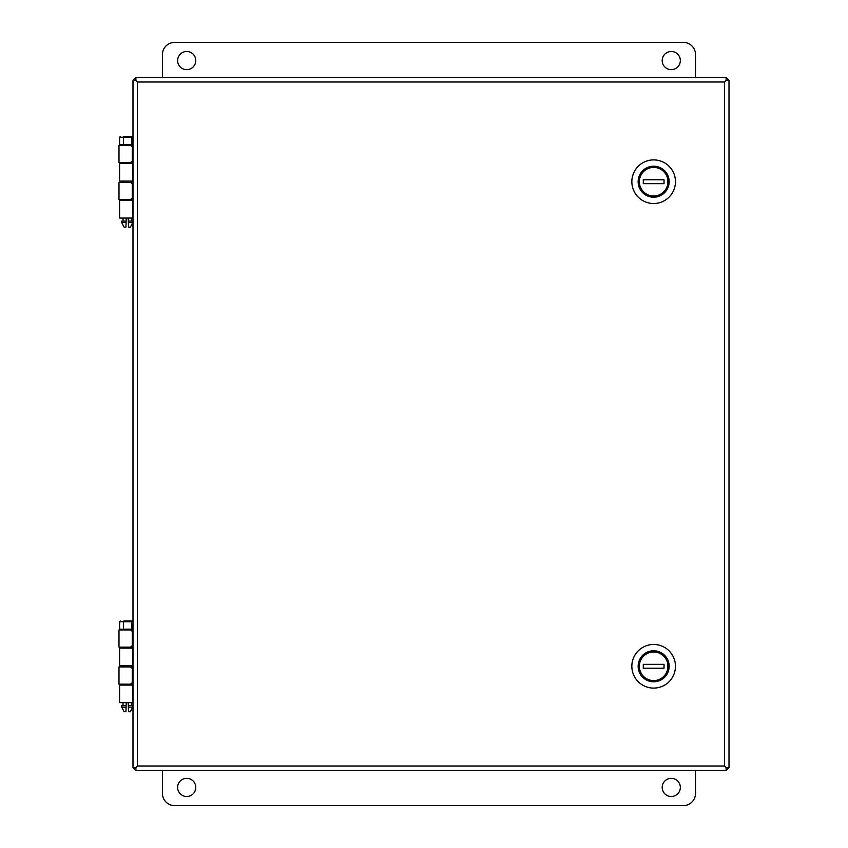 <?xml version="1.0" encoding="UTF-8"?>
<svg xmlns="http://www.w3.org/2000/svg" width="848" height="848" viewBox="0 0 848 848"><rect width="100%" height="100%" fill="white"/><g stroke="black" fill="none" stroke-linecap="round" stroke-linejoin="round"><path stroke-width="1.27" d="M695.498 77.528L695.498 54.516A12.116 12.116 0 0 0 683.382 42.4L174.582 42.4A12.116 12.116 0 0 0 162.466 54.516L162.466 77.528M186.698 69.653A9.084 9.084 0 0 0 194.563 56.032A9.084 9.084 0 0 0 178.822 56.032A9.084 9.084 0 0 0 186.698 69.653M671.266 69.653A9.084 9.084 0 0 0 679.131 56.032A9.084 9.084 0 0 0 663.401 56.032A9.084 9.084 0 0 0 671.266 69.653M695.498 770.472L695.498 793.484A12.116 12.116 0 0 1 683.382 805.6L174.582 805.6A12.116 12.116 0 0 1 162.466 793.484L162.466 770.472M186.698 778.347A9.084 9.084 0 0 1 194.563 791.968A9.084 9.084 0 0 1 178.822 791.968A9.084 9.084 0 0 1 186.698 778.347M671.266 778.347A9.084 9.084 0 0 1 679.131 791.968A9.084 9.084 0 0 1 663.401 791.968A9.084 9.084 0 0 1 671.266 778.347M131.451 684.166L132.839 684.166L132.977 702.632L119.579 702.632L119.579 685.089L132.924 685.089M132.945 665.659L119.579 665.659L119.579 648.116L132.935 648.116M131.451 199.598L132.839 199.598L132.977 218.053L119.579 218.053L119.579 200.52L132.924 200.52M132.945 181.08L119.579 181.08L119.579 163.547L132.935 163.547M132.988 80.443L135.892 80.443L135.892 77.528L726.089 77.528L726.089 80.443L724.552 81.991L726.089 80.443L729.004 80.443L729.004 767.557L726.1 767.557L724.552 766.009L726.089 767.557L726.089 770.472L135.892 770.472L135.892 767.557L137.44 766.009L724.552 766.009L724.552 81.991L137.44 81.991L135.892 80.443L137.44 81.991L137.44 766.009L135.892 767.557L132.988 767.557L132.988 80.443L135.797 77.528L135.797 80.443M120.331 145.379L119.579 144.616L131.938 145.379L118.996 145.379L118.996 162.572L130.539 162.572L132.299 161.067L132.299 146.895L130.539 145.379M125.96 226.268L125.928 227.169L124.126 227.169L121.752 222.611L121.752 221.116L126.14 221.116L126.087 222.611L126.246 218.053M132.712 222.611L132.712 221.116L128.324 221.116L128.377 222.611L132.712 222.611L130.338 227.169L128.536 227.169L128.218 218.053M123.84 136.454L131.938 136.454L123.84 136.454L123.469 137.217L131.567 137.217L132.988 136.454M131.938 145.379L131.938 144.616L131.938 145.379L132.977 145.379L132.839 182.394L131.451 182.394L132.564 182.394L132.564 199.598M125.928 227.169L126.087 222.611L121.752 222.611M125.96 710.836L125.928 711.737L124.126 711.737L121.752 707.19L121.752 705.684L126.14 705.684L126.087 707.19L126.246 702.632M132.712 707.19L132.712 705.684L128.324 705.684L128.377 707.19L132.712 707.19L130.338 711.737L128.536 711.737L128.218 702.632M123.84 621.033L131.938 621.033L123.84 621.033L123.469 621.785L131.567 621.785L132.988 621.033M120.331 629.947L119.579 629.184L132.977 629.947L132.839 666.963L131.451 666.963L132.564 666.963L132.564 684.166M125.928 711.737L126.087 707.19L121.752 707.19M118.996 199.598L118.996 182.394L130.539 182.394L132.299 183.91L132.299 198.082L130.539 199.598L118.996 199.598L127.232 199.598M132.564 162.572L131.451 162.572L132.564 162.572M132.988 218.053L132.977 145.368M726.195 80.443L726.195 77.528L729.004 80.443M130.539 647.151L118.996 647.151L118.996 629.947L130.539 629.947L132.299 631.463L132.299 645.635L130.539 647.151M131.451 647.151L132.564 647.151L131.451 647.151M127.232 684.166L118.996 684.166L130.539 684.166L132.299 682.651L132.299 668.478L130.539 666.963L118.996 666.963L118.996 684.166M132.977 702.632L132.977 629.947M135.797 767.557L135.797 770.472L132.988 767.557M729.004 767.557L726.195 770.472L726.195 767.557M645.699 679.025L645.667 679.068A15.073 15.073 0 0 0 667.694 671.764A15.073 15.073 0 0 0 656.447 651.476A15.073 15.073 0 0 0 645.667 679.068M675.464 666.284A21.804 21.804 0 0 0 642.752 647.406A21.804 21.804 0 0 0 642.752 685.173A21.804 21.804 0 0 0 675.464 666.284A21.804 21.804 0 0 0 642.752 647.406A21.804 21.804 0 0 0 642.752 685.173A21.804 21.804 0 0 0 675.464 666.284M638.756 664.344L639.487 664.344A14.299 14.299 0 0 1 667.821 664.344L668.553 664.344L668.553 668.224A15.02 15.02 0 0 1 638.756 668.224L638.756 664.344A15.02 15.02 0 0 1 668.553 664.344M668.553 668.224L667.821 668.224A14.299 14.299 0 0 1 639.487 668.224L638.756 668.224M664.026 668.224L643.282 668.224L643.282 664.344L664.026 664.344L664.026 668.224M667.821 668.224L667.821 664.344M639.487 668.224L639.487 664.344M645.699 194.457L645.667 194.499A15.073 15.073 0 0 0 667.694 187.196A15.073 15.073 0 0 0 656.447 166.908A15.073 15.073 0 0 0 645.667 194.499M675.464 181.716A21.804 21.804 0 0 0 642.752 162.827A21.804 21.804 0 0 0 642.752 200.594A21.804 21.804 0 0 0 675.464 181.716A21.804 21.804 0 0 0 642.752 162.827A21.804 21.804 0 0 0 642.752 200.594A21.804 21.804 0 0 0 675.464 181.716M638.756 179.776L639.487 179.776A14.299 14.299 0 0 1 667.821 179.776L668.553 179.776L668.553 183.656A15.02 15.02 0 0 1 638.756 183.656L638.756 179.776A15.02 15.02 0 0 1 668.553 179.776M668.553 183.656L667.821 183.656A14.299 14.299 0 0 1 639.487 183.656L638.756 183.656M664.026 183.656L643.282 183.656L643.282 179.776L664.026 179.776L664.026 183.656M667.821 183.656L667.821 179.776M639.487 183.656L639.487 179.776M119.579 144.616L119.579 137.217L123.469 137.217L123.469 144.616L131.567 144.616L131.567 137.217L132.988 137.217M132.988 144.616L131.938 144.616L131.938 136.454M119.579 629.184L119.579 621.785L123.469 621.785L123.469 629.184L131.567 629.184L131.938 629.947L131.938 629.184L132.988 629.184M131.938 621.033L131.938 621.785L132.988 621.785M131.938 629.184L131.567 621.785L131.938 629.184M669.157 666.284A15.508 15.508 0 0 0 645.9 652.854A15.508 15.508 0 0 0 645.9 679.714A15.508 15.508 0 0 0 669.157 666.284M669.157 181.716A15.508 15.508 0 0 0 645.9 168.286A15.508 15.508 0 0 0 645.9 195.146A15.508 15.508 0 0 0 669.157 181.716M131.451 146.132L132.203 145.379M119.579 137.217L120.331 136.454M131.451 221.116L131.451 218.053M131.451 200.52L131.451 199.397M131.451 182.596L131.451 181.08M131.451 163.547L131.451 162.381M123.013 221.116L123.013 218.053M123.013 200.52L123.013 199.598M123.013 182.394L123.013 181.08M123.013 163.547L123.013 162.572M131.451 630.7L132.203 629.947M119.579 621.785L120.331 621.033M131.451 705.684L131.451 702.632M131.451 685.089L131.451 683.965M131.451 667.164L131.451 665.659M131.451 648.116L131.451 646.95M123.013 705.684L123.013 702.632M123.013 685.089L123.013 684.166M123.013 666.963L123.013 665.659M123.013 648.116L123.013 647.151"/></g></svg>
